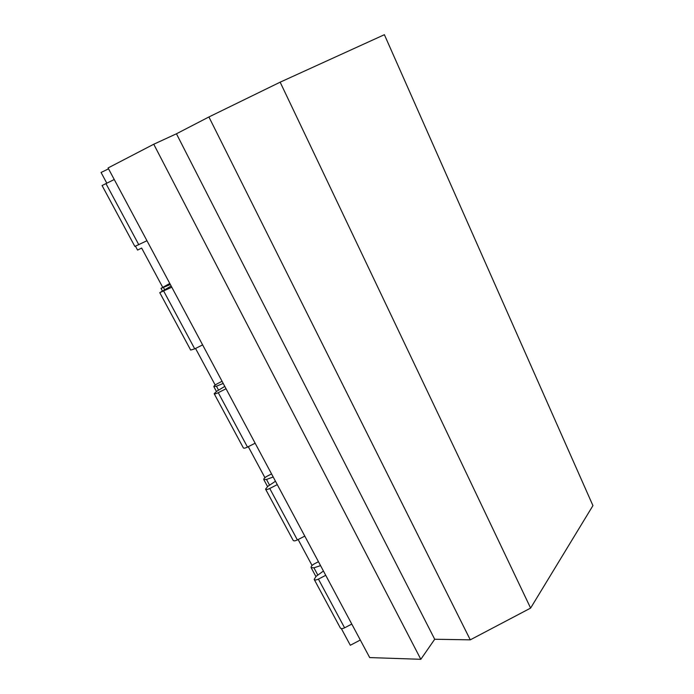 <?xml version="1.0" encoding="UTF-8"?>
<svg xmlns="http://www.w3.org/2000/svg" width="694" height="694" viewBox="0 0 694 694"><rect width="100%" height="100%" fill="white"/><g stroke="black" fill="none" stroke-linecap="round" stroke-linejoin="round"><path stroke-width="1.04" d="M384.381 34.7L280.15 82.178L208.911 116.965L176.45 133.786L153.756 144.231L108.073 167.957L369.685 657.574L420.824 659.3L434.704 639.252L470.28 639.842L530.615 608.091L592.936 505.622L384.381 34.7M108.533 168.833L101.064 172.476L106.798 183.164M298.142 539.542L312.057 565.471M248.287 446.684L264.926 477.672M195.543 348.449L215.183 385.023M135.512 246.257L137.568 250.074L141.645 248.062L162.613 287.125M360.316 640.033L350.314 645.264L341.344 628.591M320.55 565.619L313.931 567.822L311.103 567.588C310.921 566.443 311.988 565.202 314.304 563.866L318.468 561.715M325.729 575.317L318.416 579.108C316.204 580.141 314.79 580.236 314.174 579.386L316.178 576.28L323.439 571.032M351.789 624.071L344.597 627.827C342.411 628.851 340.988 628.885 340.32 627.931L314.226 579.49M273.202 476.995L266.505 479.467L263.772 479.528C263.703 478.591 264.874 477.455 267.277 476.119L271.562 473.933M277.279 484.629L269.74 488.481C267.468 489.556 266.071 489.773 265.559 489.114L267.841 486.329L275.475 481.254M304.787 536.115L297.379 539.932C295.141 540.99 293.736 541.138 293.163 540.366L265.602 489.201M223.208 383.444L216.441 386.194L213.813 386.601C213.891 385.89 215.166 384.866 217.656 383.539L222.071 381.318M226.044 388.744L218.263 392.674C215.938 393.784 214.567 394.131 214.168 393.698L216.754 391.269L224.787 386.402M255.14 443.206L247.498 447.092C245.208 448.185 243.82 448.454 243.351 447.89L214.203 393.75M170.351 284.523L161.008 288.366L169.778 283.447M171.791 287.221L159.759 292.668L171.158 286.023M202.613 344.901L194.728 348.856L190.677 350.062L159.776 292.695M114.25 179.52L102.061 185.532L134.853 246.422L146.955 240.731M153.756 144.231L420.824 659.3M176.45 133.786L434.704 639.252M208.911 116.965L470.28 639.842M280.15 82.178L530.615 608.091M313.931 567.822L317.826 575.092M318.416 579.108L344.597 627.827M266.505 479.467L269.567 485.175M269.74 488.481L297.379 539.932M216.441 386.194L218.575 390.167M218.263 392.674L247.498 447.092M163.515 287.585L164.599 289.606M163.758 291.211L194.728 348.856M105.948 183.589L138.809 244.756M311.103 567.588L315.891 576.497M263.772 479.528L267.537 486.537M213.839 386.645L216.433 391.468M161.025 288.392L162.335 290.838"/></g></svg>
